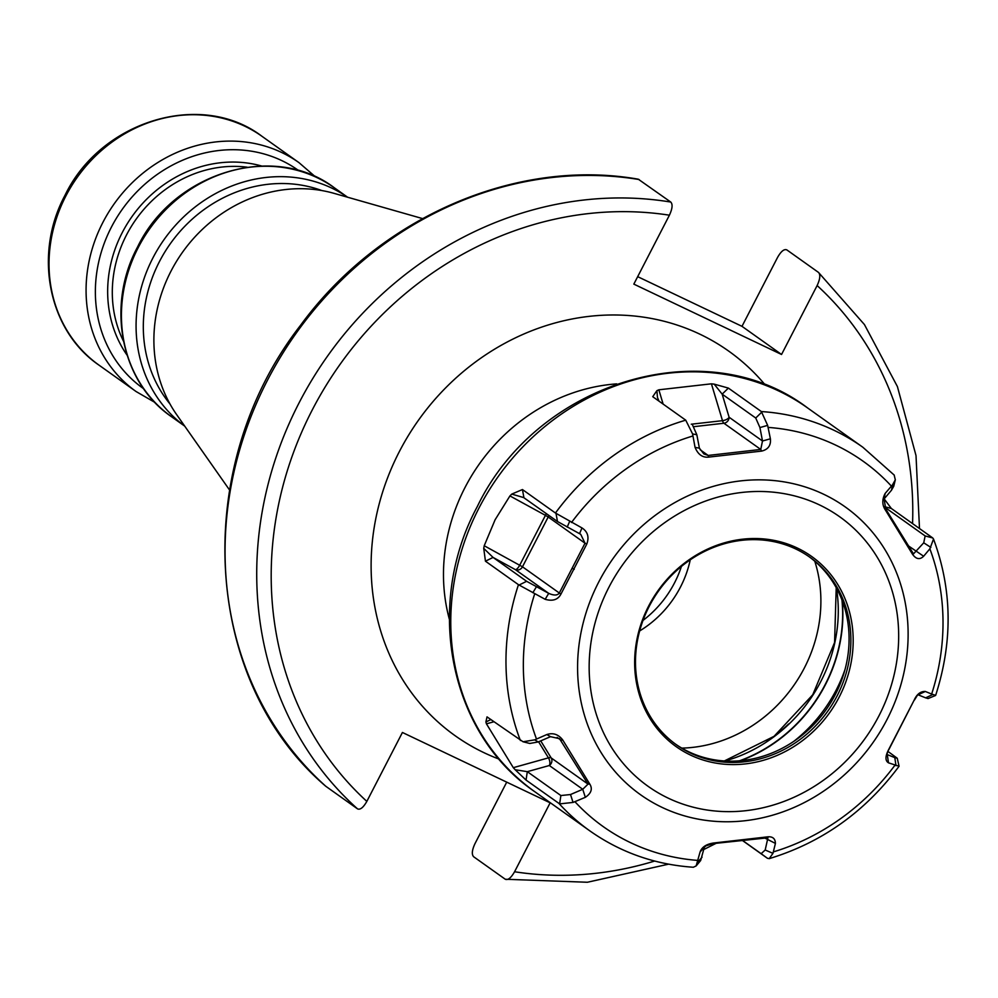 <?xml version="1.0" encoding="UTF-8"?>
<svg xmlns="http://www.w3.org/2000/svg" width="998" height="998" viewBox="0 0 998 998"><rect width="100%" height="100%" fill="white"/><g stroke="black" fill="none" stroke-linecap="round" stroke-linejoin="round"><path stroke-width="1.5" d="M184.692 426.096A140.469 126.684 125.4 0 1 152.856 258.033A140.469 126.684 -54.6 0 1 347.541 197.192M321.843 190.556A134.855 121.619 -54.6 0 0 159.418 261.626A134.855 121.619 125.4 0 0 169.997 403.99M422.541 218.587L334.168 193.387A142.577 128.58 -54.6 0 0 170.92 271.294A142.577 128.58 125.4 0 0 176.708 414.719L229.503 489.931M637.685 276.658L741.988 326.334L781.546 354.477L633.83 284.118L669.409 215.194C672.415 208.707 672.864 204.341 670.768 202.058L638.271 179.191C516.565 157.696 379.427 217.277 300.498 325.373C190.593 466.54 201.821 680.586 325.722 786.224L357.558 808.891C360.241 810.027 363.334 807.519 366.84 801.394L402.419 732.47L550.148 802.829L514.569 871.753C511.063 877.878 507.97 880.386 505.287 879.25L587.373 882.257L668.585 864.168M741.988 326.334L777.567 257.409C781.06 251.271 784.154 248.776 786.848 249.899L818.497 272.417C820.593 274.7 820.131 279.066 817.125 285.553L781.546 354.477M643.011 620.419A101.135 91.205 125.4 0 0 674.561 582.807A101.135 91.205 125.4 0 0 681.409 566.452M818.497 272.417L864.443 324.575L897.402 386.55L916.014 455.599L919.495 528.516M505.287 879.25L473.626 856.733C471.53 854.463 471.992 850.084 474.998 843.609L506.722 782.145M511.762 494.097L522.441 489.544L523.913 497.64L511.762 494.097L509.941 495.919L495.108 519.758L484.217 545.744L522.478 566.802L548.189 516.989L585.028 543.199L580.711 534.317L557.483 521.517L523.164 497.216M807.594 407.933A235.428 212.312 125.4 0 0 478.89 508.219A235.428 212.312 125.4 0 0 534.641 791.601C449.162 733.443 424.15 604.938 477.269 506.647C536.999 381.96 705.561 330.238 807.594 407.933L862.808 447.216A235.428 212.312 125.4 0 0 761.374 411.563L767.649 425.385L770.394 438.796C771.067 445.407 768.148 449.512 761.649 451.096L708.742 457.109C702.58 457.795 698.014 454.539 695.057 447.366L692.587 433.93L685.738 420.17A235.428 212.312 125.4 0 0 555.449 513.022L522.441 489.544M685.738 420.17L652.729 396.693L656.896 390.667L658.842 389.806L663.134 404.103M714.206 384.143L728.378 388.085L722.165 394.148L714.206 384.143L711.424 383.818L658.842 389.806M761.374 411.563L728.378 388.085M884.166 498.85L891.339 508.481L884.602 506.685M895.992 765.666L894.807 757.632L897.252 758.243L899.073 766.252L888.482 762.834C885.189 760.813 885.151 756.571 888.382 750.097L914.243 699.985C916.875 694.146 920.568 691.315 925.321 691.464L931.658 694.047A224.188 202.182 125.4 0 0 929.862 548.825L933.517 539.057L932.756 537.972L891.339 508.481M534.641 791.601L589.855 830.885C620.581 852.504 655.075 864.63 693.323 867.25L696.142 865.927L700.085 851.98C701.844 847.102 706.335 844.108 713.533 843.023L766.439 836.998C772.252 836.075 775.246 838.208 775.421 843.41L772.963 853.352L769.221 858.629L767.425 858.28L742.587 840.603M513.309 767.674L486.438 723.837L485.889 721.978L487.024 716.888L523.039 741.764L534.691 739.855L546.842 734.54C553.117 732.532 558.418 734.353 562.735 739.98L589.781 784.079C592.762 788.857 591.29 793.273 585.339 797.327L573.052 802.429L559.629 803.889L526.046 780.074L515.18 769.745L513.309 767.674L548.451 757.856A5.614 2.27 148.5 0 1 551.17 757.906L540.729 740.878M555.449 513.022L581.996 527.942C587.722 531.697 589.331 537.049 586.799 544.022L560.926 594.134C557.957 599.723 552.692 601.445 545.158 599.311L518.461 584.678L485.452 561.2L483.731 548.389L484.217 545.744M931.658 694.047L935.65 695.369C952.94 641.539 952.229 589.431 933.517 539.057M929.862 548.825L923.637 556.235C919.794 559.965 916.052 559.267 912.434 554.127L885.401 510.04C882.057 505.013 881.97 499.487 885.139 493.449L892.511 484.853L895.318 479.813L894.146 475.011M897.252 758.243L887.846 751.357M742.737 840.59L761.15 853.689L765.179 850.009L767.936 837.796L712.984 843.634L706.06 845.805L704.351 847.202L700.671 860.501L696.142 865.927M697.901 861.885L702.068 857.195M700.085 851.98L704.351 847.202M888.482 762.834L887.284 754.613L894.807 757.632M888.382 750.097L886.923 754.363M914.243 699.985L888.707 749.897M648.588 606.16A116.754 105.301 125.4 0 0 690.491 755.074A116.754 105.301 125.4 0 0 839.243 696.966A116.754 105.301 125.4 0 0 797.34 548.039A116.754 105.301 125.4 0 0 648.588 606.16M649.236 606.297A115.069 103.78 125.4 0 0 676.482 744.82A115.069 103.78 125.4 0 0 837.147 695.793A115.069 103.78 125.4 0 0 809.902 557.283A115.069 103.78 125.4 0 0 649.236 606.297M808.991 556.647A115.069 103.78 125.4 0 1 835.338 694.508A115.069 103.78 -54.6 0 1 675.584 744.159M690.254 559.828A101.135 91.205 -54.6 0 1 680.486 587.011A101.135 91.205 125.4 0 1 639.656 630.948M740.466 760.726A146.132 131.786 125.4 0 0 842.25 600.734M586.799 544.022L585.028 543.199L559.317 593.012L522.478 566.802A5.614 5.065 125.4 0 1 515.317 569.596A5.614 1.884 118.7 0 0 519.733 565.167L545.444 515.355L548.189 516.989A5.614 5.065 -54.6 0 0 548.763 515.317M560.926 594.134L559.317 593.012C557.508 595.544 553.965 595.656 548.713 593.361L515.317 569.596L493.062 557.42L526.62 581.298L548.713 593.361L545.158 599.311M532.857 592.712L536.338 586.899M485.452 561.2L493.062 557.42L483.731 548.389M581.996 527.942L579.564 533.581M569.559 521.605L567.201 527.119M695.057 447.366L699.398 448.177L703.877 453.928L708.168 455.437L760.75 449.449L762.497 441.004L759.927 427.556L755.736 418.025L722.165 394.148L729.101 417.239A5.614 5.065 -54.6 0 1 723.912 423.239L760.75 449.449L761.649 451.096M692.587 433.93L696.829 434.741L699.398 448.177M692.637 425.21L696.829 434.741M656.896 390.667L657.457 397.404L658.967 401.134M767.649 425.385L759.927 427.556M770.394 438.796L762.497 441.004L729.101 417.239A5.614 2.507 163.3 0 1 722.49 420.669A5.614 1.884 -96.5 0 0 723.912 423.239L693.947 426.657M708.742 457.109L708.168 455.437L700.147 449.736M885.139 493.449L884.116 498.925L885.713 508.98L913.494 553.902L923.736 542.812L925.146 535.951L884.827 507.258M892.511 484.853L891.488 490.218L884.116 498.925M895.318 479.813L893.746 486.251L891.488 490.218M930.872 547.415L923.736 542.812M923.637 556.235L908.504 545.931M912.434 554.127L912.596 552.805M885.401 510.04L885.713 508.98M925.321 691.464L917.599 695.02M932.693 694.558L925.657 697.851L918.135 694.833M935.538 695.494L928.065 698.55L925.657 697.851M917.561 695.045L914.418 700.085M775.421 843.41L764.368 837.821M772.963 853.352L765.179 850.009M766.439 836.998L765.566 837.659M585.339 797.327L582.745 789.281L588.022 784.116L559.516 738.67L550.497 736.674L538.271 741.938L529.801 743.46L523.039 741.764M573.052 802.429L570.519 794.533L582.745 789.281L549.337 765.516A5.614 5.065 125.4 0 0 551.17 757.906L588.022 784.116L589.781 784.079M526.046 780.074L527.318 771.666L560.876 795.543L570.519 794.533M515.18 769.745L527.318 771.666L549.337 765.516A5.614 2.969 74.4 0 0 548.451 757.856L538.596 741.788M490.929 719.533L485.889 721.978M534.691 739.855L538.271 741.938M546.842 734.54L550.497 736.674M562.735 739.98L561.138 740.291L557.096 737.41M261.938 136.277C201.272 90.032 100.698 120.845 64.995 195.321C33.283 254.041 48.228 330.625 99.076 365.193A140.469 126.684 -54.6 0 1 65.806 196.107A140.469 126.684 -54.6 0 1 261.938 136.277L298.976 162.637A140.469 126.684 -54.6 0 0 102.856 222.467A140.469 126.684 125.4 0 0 136.115 391.553L154.989 402.468M143.687 388.758A133.807 120.671 125.4 0 1 111.352 227.232A133.807 120.671 -54.6 0 1 298.826 170.695M261.576 166.005A121.893 109.93 -54.6 0 0 122.218 232.671A121.893 109.93 125.4 0 0 127.045 355.113M123.44 341.091A118.562 106.923 125.4 0 1 126.459 235.054A118.562 106.923 -54.6 0 1 247.155 167.19M334.342 187.786A140.469 126.684 -54.6 0 0 138.211 247.616A140.469 126.684 125.4 0 0 171.481 416.702C120.783 382.246 105.825 305.762 137.562 246.993C173.315 172.429 273.876 141.654 334.342 187.786L347.578 197.205M514.569 871.753A342.751 309.106 125.4 0 0 654.651 861.049M912.559 523.576A342.751 309.106 125.4 0 0 817.125 285.553M669.409 215.194A342.751 309.106 125.4 0 0 312.137 410.178A342.751 309.106 125.4 0 0 366.84 801.394M765.316 385.078A235.99 212.823 125.4 0 0 399.3 451.695A235.99 212.823 125.4 0 0 499.187 759.154M357.558 808.891A353.991 319.235 -54.6 0 1 299.001 403.005A353.991 319.235 -54.6 0 1 670.768 202.058M639.119 179.54A353.991 319.235 125.4 0 0 267.352 380.475A353.991 319.235 125.4 0 0 325.909 786.374M616.702 383.881A179.802 162.15 -54.6 0 0 464.956 487.623A179.802 162.15 125.4 0 0 449.325 619.159M589.855 830.885A235.428 212.312 -54.6 0 1 559.055 803.552M520.395 740.504A235.428 212.312 -54.6 0 1 518.461 584.678M509.941 495.919L545.444 515.355A5.614 1.884 118.7 0 0 546.243 513.521M556.023 513.496L557.483 521.517M891.389 486.101A224.188 202.182 125.4 0 0 768.173 427.406M692.911 435.976A224.188 202.182 125.4 0 0 571.505 522.503M894.857 765.341A224.188 202.182 -54.6 0 1 773.45 851.868M698.176 860.438A224.188 202.182 -54.6 0 1 574.96 801.743M536.5 739.019A224.188 202.182 -54.6 0 1 534.703 593.798M767.425 858.28L761.15 853.689M887.035 719.483A176.596 159.256 -54.6 0 1 662.048 807.37A176.596 159.256 -54.6 0 1 598.675 582.133A176.596 159.256 125.4 0 1 823.662 494.247A176.596 159.256 125.4 0 1 887.035 719.483M878.926 715.865A165.356 149.126 125.4 0 0 819.583 504.963A165.356 149.126 125.4 0 0 608.905 587.261A165.356 149.126 -54.6 0 0 668.248 798.163A165.356 149.126 -54.6 0 0 878.926 715.865M845.007 669.521A142.577 128.58 125.4 0 1 836.274 689.892A142.577 128.58 -54.6 0 1 794.034 741.177M739.53 760.8A146.095 131.748 125.4 0 0 841.95 599.935M836.449 588.072A146.095 131.748 -54.6 0 1 724.935 760.987M788.719 723.887A155.127 139.895 -54.6 0 1 766.838 741.414M814.78 561.225A138.435 124.837 -54.6 0 1 804.351 667.986A138.435 124.837 -54.6 0 1 681.809 748.126M574.224 569.347L572.59 568.398M519.085 585.053L526.62 581.298M711.424 383.818L722.49 420.669L691.277 424.212M761.886 412.012L755.736 418.025M932.756 537.972L925.146 535.951M559.629 803.889L560.876 795.543M486.438 723.837L493.998 721.729M99.076 365.193L136.115 391.553M315.468 176.871L298.976 162.637M171.481 416.702L184.717 426.134M703.827 849.498L716.003 843.372M862.808 447.216L894.308 475.173M899.073 766.252C865.066 811.823 821.791 842.624 769.221 858.642M887.434 752.18L886.923 753.59M724.336 760.95L774.036 736.337L812.746 694.758L834.577 642.537L836.212 587.635M706.06 845.793L704.588 846.94"/></g></svg>
